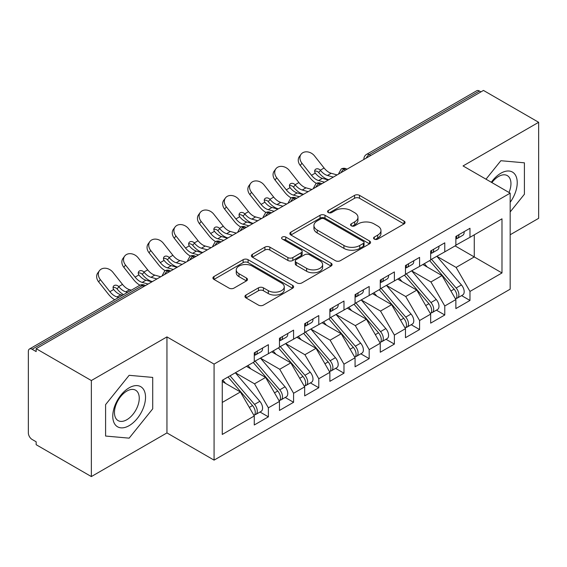 <?xml version="1.0" encoding="UTF-8"?>
<svg xmlns="http://www.w3.org/2000/svg" width="567" height="567" viewBox="0 0 567 567"><rect width="100%" height="100%" fill="white"/><g stroke="black" fill="none" stroke-linecap="round" stroke-linejoin="round"><path stroke-width="0.85" d="M374.291 239.097A2.445 1.41 0 0 0 377.757 239.097L404.037 223.922A3.501 2.02 0 0 0 405.058 222.491A3.501 2.02 0 0 0 404.037 221.066L359.513 195.36A3.501 2.02 0 0 0 354.566 195.36L328.286 210.534A2.445 1.41 0 0 0 327.563 211.534A2.445 1.41 0 0 0 328.286 212.533A2.445 1.41 0 0 0 331.745 212.533L335.147 210.57A11.191 6.464 0 0 1 350.98 210.57L354.687 212.71A11.191 6.464 0 0 1 357.968 217.281A11.191 6.464 0 0 1 354.687 221.853L351.285 223.816A2.445 1.41 0 0 0 350.569 224.815A2.445 1.41 0 0 0 351.285 225.815A2.445 1.41 0 0 0 354.751 225.815L358.153 223.852A11.191 6.464 0 0 1 373.979 223.852L377.693 225.992A11.191 6.464 0 0 1 380.967 230.563A11.191 6.464 0 0 1 377.693 235.128L374.291 237.098A2.445 1.41 0 0 0 373.575 238.097A2.445 1.41 0 0 0 374.291 239.097L374.291 237.098M245.979 295.038A3.501 2.02 0 0 0 244.951 296.47A3.501 2.02 0 0 0 245.979 297.895L258.467 305.11A3.501 2.02 0 0 0 263.414 305.11L292.6 288.256A3.501 2.02 0 0 0 293.628 286.831A3.501 2.02 0 0 0 292.6 285.399L248.077 259.693A3.501 2.02 0 0 0 243.13 259.693L213.943 276.547A3.501 2.02 0 0 0 212.916 277.972A3.501 2.02 0 0 0 213.943 279.403L229.033 288.114A3.501 2.02 0 0 0 233.98 288.114L246.468 280.899A3.501 2.02 0 0 0 247.495 279.474A3.501 2.02 0 0 0 246.468 278.043L238.99 273.726A9.355 5.401 0 0 1 236.248 269.906A9.355 5.401 0 0 1 242.024 264.917A9.355 5.401 0 0 1 252.223 266.086L281.53 283.011A9.355 5.401 0 0 1 284.273 286.831A9.355 5.401 0 0 1 278.496 291.821A9.355 5.401 0 0 1 268.297 290.651L263.414 287.83A3.501 2.02 0 0 0 258.467 287.83L245.979 295.038L245.979 297.895M510.172 234.759L538.65 218.323L538.65 122.295L483.46 90.429L36.16 348.677L36.16 351.59L32.128 349.258A5.344 3.083 -120 0 0 29.456 348.996A5.344 3.083 -120 0 0 28.35 351.441L28.35 432.919A5.344 3.083 -120 0 0 32.128 439.468L36.16 441.792L36.16 444.705L91.351 476.571L166.953 432.919L214.071 460.128L214.071 364.099L166.953 336.897L91.351 380.542L36.16 348.677M538.65 122.295L463.048 165.94L510.172 193.149L214.071 364.099M335.395 260.692A3.501 2.02 0 0 0 340.342 260.692L369.528 243.845A3.501 2.02 0 0 0 370.556 242.414A3.501 2.02 0 0 0 369.528 240.989L325.004 215.283A3.501 2.02 0 0 0 320.057 215.283L290.871 232.13A3.501 2.02 0 0 0 289.843 233.561A3.501 2.02 0 0 0 290.871 234.986L335.395 260.692M283.316 239.621A2.445 1.41 0 0 1 285.796 239.969L285.796 237.056L331.064 263.194A3.501 2.02 0 0 1 332.092 264.619A3.501 2.02 0 0 1 331.064 266.051L301.878 282.898A3.501 2.02 0 0 1 296.931 282.898L252.407 257.198L252.407 254.342A3.501 2.02 0 0 0 251.379 255.767A3.501 2.02 0 0 0 252.407 257.198M252.407 254.342L264.895 247.127A3.501 2.02 0 0 1 269.842 247.127L287.901 257.553A3.501 2.02 0 0 0 292.848 257.553L301.134 252.769A3.501 2.02 0 0 0 302.161 251.337A3.501 2.02 0 0 0 301.134 249.912L282.338 239.061A2.445 1.41 0 0 1 281.622 238.062A2.445 1.41 0 0 1 283.131 236.751A2.445 1.41 0 0 1 285.796 237.056M214.071 460.128L510.172 289.177L510.172 193.149M455.11 245.894L501.986 272.954L501.986 218.827L469.979 237.304L469.979 228.288L455.868 236.432L455.868 245.454L444.783 251.854L444.783 242.832L430.665 250.983L430.665 260.005L419.58 266.405L419.58 257.383L405.469 265.533L405.469 274.548L394.377 280.956L394.377 271.933L380.266 280.084L380.266 289.099L369.181 295.499L369.181 286.484L355.07 294.627L355.07 303.65L343.978 310.05L343.978 301.034L329.866 309.178L329.866 318.2L318.782 324.6L318.782 315.578L304.67 323.729L304.67 332.751L293.578 339.151L293.578 330.129L279.467 338.279L279.467 347.295L268.382 353.702L268.382 344.679L254.271 352.823L254.271 361.845L222.264 380.322L222.264 434.45L254.271 415.972L240.408 391.967L222.264 381.492M501.986 272.954L469.979 291.431L456.123 267.426L436.966 256.369M461.602 295.613L469.979 300.453L469.979 291.431M469.979 300.453L455.868 308.597L455.868 299.574L444.783 305.982L430.92 281.969L411.77 270.913M436.406 310.163L444.783 314.997L444.783 305.982M444.783 314.997L430.665 323.147L430.665 314.125L419.58 320.525L405.717 296.52L386.566 285.463M411.203 324.714L419.58 329.547L419.58 320.525M419.58 329.547L405.469 337.698L405.469 328.676L394.377 335.076L380.521 311.07L361.37 300.014M386.007 339.264L394.377 344.098L394.377 335.076M394.377 344.098L380.266 352.242L380.266 343.226L369.181 349.626L355.318 325.621L336.167 314.565M360.803 353.808L369.181 358.649L369.181 349.626M369.181 358.649L355.07 366.792L355.07 357.777L343.978 364.177L330.122 340.172L310.971 329.108M335.607 368.359L343.978 373.192L343.978 364.177M343.978 373.192L329.866 381.343L329.866 372.321L318.782 378.728L304.918 354.715L285.768 343.659M310.404 382.909L318.782 387.743L318.782 378.728M318.782 387.743L304.67 395.894L304.67 386.871L293.578 393.271L279.722 369.266L260.565 358.209M285.201 397.46L293.578 402.294L293.578 393.271M293.578 402.294L279.467 410.444L279.467 401.422L268.382 407.822L254.519 383.816L235.369 372.76M260.005 412.011L268.382 416.844L268.382 407.822M268.382 416.844L254.271 424.988L254.271 415.972M254.271 361.555L268.382 353.702M222.264 402.442L240.408 391.967M279.467 347.004L293.578 339.151M254.519 383.816L265.611 377.416L246.454 366.36M279.467 401.422L265.611 377.416M304.67 332.46L318.782 324.6M279.722 369.266L290.807 362.866L271.657 351.809M304.67 386.871L290.807 362.866M329.866 317.91L343.978 310.05M304.918 354.715L316.01 348.315L296.853 337.259M329.866 372.321L316.01 348.315M355.07 303.359L369.181 295.499M330.122 340.172L341.206 333.765L322.056 322.708M355.07 357.777L341.206 333.765M380.266 288.809L394.377 280.956M355.318 325.621L366.41 319.221L347.252 308.157M380.266 343.226L366.41 319.221M405.469 274.258L419.58 266.405M380.521 311.07L391.606 304.67L372.455 293.614M405.469 328.676L391.606 304.67M430.665 259.714L444.783 251.854M405.717 296.52L416.809 290.12L397.658 279.063M430.665 314.125L416.809 290.12M480.944 91.889L479.427 91.018L369.245 154.628L370.754 155.507M366.218 158.122A5.344 3.083 120 0 1 369.245 154.628A5.344 3.083 60 0 0 366.573 154.366L476.755 90.748A5.344 3.083 60 0 1 479.427 91.018M455.868 245.164L469.979 237.304M456.123 267.426L474.267 256.95L474.267 234.83L501.986 218.827M430.92 281.969L442.005 275.569L422.854 264.513M455.868 299.574L442.005 275.569M91.351 380.542L91.351 476.571M500.852 160.716L485.997 179.193L500.852 160.716L524.411 162.821L500.852 160.716M524.411 194.233L524.411 162.821L524.411 194.233L510.172 211.952L524.411 194.233M166.953 432.919L166.953 336.897M152.714 408.835L152.714 377.416L129.148 375.311L105.59 404.625L105.59 436.044L129.148 438.149L152.714 408.835L129.148 438.149L105.59 436.044L105.59 404.625L129.148 375.311L152.714 377.416L152.714 408.835M345.431 170.128L343.914 169.25A5.344 3.083 -120 0 0 341.242 168.987A5.344 3.083 -120 0 0 341.185 169.023L338.697 173.545A5.344 3.083 0 0 0 338.747 173.984M320.227 184.672L318.718 183.8A5.344 3.083 -120 0 0 316.046 183.538A5.344 3.083 -120 0 0 315.982 183.573L313.494 188.095A5.344 3.083 0 0 0 313.551 188.535M295.031 199.223L293.515 198.351A5.344 3.083 -120 0 0 290.843 198.089A5.344 3.083 -120 0 0 290.779 198.124L288.298 202.639A5.344 3.083 0 0 0 288.348 203.078M269.828 213.773L268.319 212.901A5.344 3.083 -120 0 0 265.647 212.632A5.344 3.083 -120 0 0 265.583 212.675L263.095 217.189A5.344 3.083 0 0 0 263.152 217.629M244.632 228.324L243.115 227.452A5.344 3.083 -120 0 0 240.443 227.183A5.344 3.083 -120 0 0 240.38 227.225L237.892 231.74A5.344 3.083 0 0 0 237.949 232.179M219.429 242.874L217.919 241.996A5.344 3.083 -120 0 0 215.247 241.733A5.344 3.083 -120 0 0 215.184 241.769L212.696 246.291A5.344 3.083 0 0 0 212.753 246.73M194.226 257.418L192.716 256.546A5.344 3.083 -120 0 0 190.044 256.284A5.344 3.083 -120 0 0 189.98 256.319L187.493 260.841A5.344 3.083 0 0 0 187.549 261.274M169.03 271.969L167.52 271.097A5.344 3.083 -120 0 0 164.841 270.835A5.344 3.083 -120 0 0 164.784 270.87L162.297 275.385A5.344 3.083 0 0 0 162.346 275.824M375.269 239.437L377.693 238.041A11.191 6.464 0 0 0 380.967 233.469L380.967 230.563M357.968 217.281L357.968 220.187A11.191 6.464 0 0 1 354.687 224.759L352.263 226.155M403.988 223.951L359.513 198.266A3.501 2.02 0 0 0 354.566 198.266L329.264 212.88M369.486 243.867L325.004 218.189A3.501 2.02 0 0 0 320.057 218.189L290.914 235.014M363.348 243.413A2.445 1.41 0 0 0 364.064 242.414A2.445 1.41 0 0 0 363.348 241.414L324.26 218.848A2.445 1.41 0 0 0 320.802 218.848L317.215 220.924A11.191 6.464 0 0 0 313.934 225.489A11.191 6.464 0 0 0 317.215 230.06L343.928 245.483A11.191 6.464 0 0 0 359.762 245.483L363.348 243.413L363.348 246.326A2.445 1.41 0 0 0 364.064 245.327L364.064 242.414M313.934 225.489L313.934 228.402A11.191 6.464 0 0 0 317.215 232.973L317.215 230.06M363.348 246.326L359.762 248.396A11.191 6.464 0 0 1 343.928 248.396L317.215 232.973M252.457 257.22L264.895 250.04L264.895 247.127M302.161 251.337L302.161 254.25A3.501 2.02 0 0 1 301.134 255.674L292.848 260.459A3.501 2.02 0 0 1 287.901 260.459L269.842 250.04A3.501 2.02 0 0 0 264.895 250.04M285.796 239.969L331.022 266.079M306.641 268.368A9.355 5.401 0 0 0 316.84 269.538A9.355 5.401 0 0 0 322.616 264.548A9.355 5.401 0 0 0 319.873 260.728L309.547 254.767A3.501 2.02 0 0 0 304.599 254.767L296.314 259.551A3.501 2.02 0 0 0 295.287 260.983A3.501 2.02 0 0 0 296.314 262.408L306.641 268.368L306.641 271.281A9.355 5.401 0 0 0 316.84 272.451A9.355 5.401 0 0 0 322.616 267.461L322.616 264.548M295.287 260.983L295.287 263.889A3.501 2.02 0 0 0 296.314 265.321L296.314 262.408M306.641 271.281L296.314 265.321M284.273 286.831L284.273 289.737A9.355 5.401 0 0 1 278.496 294.727A9.355 5.401 0 0 1 268.297 293.557L263.414 290.736A3.501 2.02 0 0 0 258.467 290.736L246.021 297.923M236.248 269.906L236.248 272.812A9.355 5.401 0 0 0 238.99 276.632L238.99 273.726M246.425 280.927L238.99 276.632M292.558 288.284L248.077 262.606A3.501 2.02 0 0 0 243.13 262.606L213.993 279.432M431.643 259.438L456.137 287.993A7.13 4.118 60 0 1 458.894 294.769A7.13 4.118 60 0 1 457.413 298.029L462.707 294.975A7.13 4.118 -120 0 0 464.182 291.714A7.13 4.118 -120 0 0 461.432 284.939L436.937 256.383M457.413 298.029A7.13 4.118 60 0 1 456.265 298.362M429.63 260.6L454.124 289.163A7.13 4.118 60 0 1 456.874 295.931A7.13 4.118 60 0 1 455.584 299.078M302.927 194.112A8.909 1.793 -21.6 0 0 302.417 194.375M427.242 267.043L424.336 263.662M455.868 239.203A7.13 4.118 -120 0 0 456.874 236.297A7.13 4.118 -120 0 0 456.86 235.858M456.265 238.721A7.13 4.118 -120 0 0 457.413 238.395A7.13 4.118 -120 0 0 458.894 235.128A7.13 4.118 -120 0 0 458.88 234.695M464.167 231.641A7.13 4.118 60 0 1 464.182 232.073A7.13 4.118 60 0 1 462.707 235.34L457.413 238.395M300.255 165.486A8.909 7.052 -143.8 0 1 299.369 156.591L301.042 154.302A8.909 7.052 36.2 0 0 301.928 163.204L300.255 165.486L309.83 177.577A17.818 10.291 -120 0 0 316.343 183.375M337.124 174.919L331.206 173.282A13.183 7.612 60 0 1 324.097 168.016L314.529 155.925A8.909 7.052 36.2 0 0 301.042 154.302M328.3 180.015L322.382 178.371A13.183 7.612 -120 0 1 315.465 173.332L315.287 173.105A3.565 2.821 -143.8 0 1 315.103 169.774A3.565 2.821 -143.8 0 1 315.812 169.143A3.565 2.821 -143.8 0 1 320.312 170.199L320.504 170.426A13.183 7.612 -120 0 0 327.421 175.465L331.206 173.282M324.522 182.198L318.604 180.554A13.183 7.612 60 0 1 311.503 175.288L301.928 163.204M333.339 177.102L327.421 175.465M320.504 170.426L318.64 172.488A3.565 2.821 36.2 0 0 314.657 171.206M318.831 172.708A17.818 10.291 -120 0 0 328.25 179.597L328.768 179.746M406.447 273.989L430.941 302.544A7.13 4.118 60 0 1 433.691 309.32A7.13 4.118 60 0 1 432.217 312.58L437.504 309.525A7.13 4.118 -120 0 0 438.986 306.265A7.13 4.118 -120 0 0 436.236 299.489L411.734 270.934M432.217 312.58A7.13 4.118 60 0 1 431.062 312.913M404.427 275.151L428.921 303.706A7.13 4.118 60 0 1 431.678 310.482A7.13 4.118 60 0 1 430.381 313.629M277.731 208.663A8.909 1.793 -21.6 0 0 277.213 208.918M402.038 281.593L399.133 278.206M381.244 288.539L405.738 317.095A7.13 4.118 60 0 1 408.495 323.87A7.13 4.118 60 0 1 407.014 327.131L412.308 324.076A7.13 4.118 -120 0 0 413.782 320.816A7.13 4.118 -120 0 0 411.032 314.04L386.538 285.485M407.014 327.131A7.13 4.118 60 0 1 405.866 327.464M379.231 289.702L403.725 318.257A7.13 4.118 60 0 1 406.475 325.033A7.13 4.118 60 0 1 405.178 328.18M252.528 223.214A8.909 1.793 -21.6 0 0 252.017 223.469M376.842 296.144L373.937 292.756M356.041 303.09L380.542 331.645A7.13 4.118 60 0 1 383.292 338.414A7.13 4.118 60 0 1 381.818 341.681L387.105 338.627A7.13 4.118 -120 0 0 388.586 335.359A7.13 4.118 -120 0 0 385.829 328.591L361.335 300.035M381.818 341.681A7.13 4.118 60 0 1 380.663 342.007M354.028 304.252L378.522 332.808A7.13 4.118 60 0 1 381.279 339.583A7.13 4.118 60 0 1 379.982 342.73M227.332 237.764A8.909 1.793 -21.6 0 0 226.814 238.02M351.639 310.695L348.733 307.307M330.844 317.633L355.339 346.189A7.13 4.118 60 0 1 358.089 352.965A7.13 4.118 60 0 1 356.615 356.232L361.909 353.17A7.13 4.118 -120 0 0 363.383 349.91A7.13 4.118 -120 0 0 360.633 343.134L336.139 314.579M356.615 356.232A7.13 4.118 60 0 1 355.459 356.558M328.825 318.803L353.326 347.358A7.13 4.118 60 0 1 356.076 354.127A7.13 4.118 60 0 1 354.779 357.274M202.128 252.308A8.909 1.793 -21.6 0 0 201.618 252.57M326.443 325.238L323.537 321.858M430.665 253.754A7.13 4.118 -120 0 0 431.678 250.841A7.13 4.118 -120 0 0 431.664 250.408M431.062 253.272A7.13 4.118 -120 0 0 432.217 252.939A7.13 4.118 -120 0 0 433.691 249.678A7.13 4.118 -120 0 0 433.677 249.246M438.971 246.191A7.13 4.118 60 0 1 438.986 246.624A7.13 4.118 60 0 1 437.504 249.884L432.217 252.939M275.059 180.037A8.909 7.052 -143.8 0 1 274.166 171.142L275.838 168.853A8.909 7.052 36.2 0 0 276.731 177.755L275.059 180.037L284.627 192.128A17.818 10.291 -120 0 0 291.14 197.926M311.921 189.47L306.003 187.826A13.183 7.612 60 0 1 298.901 182.567L289.333 170.476A8.909 7.052 36.2 0 0 275.838 168.853M303.104 194.566L297.186 192.922A13.183 7.612 -120 0 1 290.261 187.883L290.091 187.649A3.565 2.821 -143.8 0 1 289.907 184.325A3.565 2.821 -143.8 0 1 290.616 183.694A3.565 2.821 -143.8 0 1 295.109 184.75L295.301 184.97A13.183 7.612 -120 0 0 302.225 190.009L306.003 187.826M299.319 196.742L293.401 195.105A13.183 7.612 60 0 1 286.3 189.839L276.731 177.755M308.143 191.653L302.225 190.009M295.301 184.97L293.437 187.039A3.565 2.821 36.2 0 0 289.453 185.756M293.628 187.259A17.818 10.291 -120 0 0 303.047 194.148L303.572 194.29M405.469 268.304A7.13 4.118 -120 0 0 406.475 265.391A7.13 4.118 -120 0 0 406.461 264.959M405.866 267.822A7.13 4.118 -120 0 0 407.014 267.489A7.13 4.118 -120 0 0 408.495 264.229A7.13 4.118 -120 0 0 408.481 263.797M413.768 260.735A7.13 4.118 60 0 1 413.782 261.174A7.13 4.118 60 0 1 412.308 264.435L407.014 267.489M249.856 194.587A8.909 7.052 -143.8 0 1 248.963 185.692L250.635 183.403A8.909 7.052 36.2 0 0 251.528 192.298L249.856 194.587L259.424 206.672A17.818 10.291 -120 0 0 265.944 212.476M286.725 204.021L280.807 202.376A13.183 7.612 60 0 1 273.698 197.11L264.13 185.026A8.909 7.052 36.2 0 0 250.635 183.403M277.901 209.11L271.983 207.472A13.183 7.612 -120 0 1 265.058 202.433L264.888 202.199A3.565 2.821 -143.8 0 1 264.704 198.875A3.565 2.821 -143.8 0 1 265.413 198.244A3.565 2.821 -143.8 0 1 269.913 199.3L270.105 199.52A13.183 7.612 -120 0 0 277.022 204.559L280.807 202.376M274.123 211.293L268.205 209.655A13.183 7.612 60 0 1 261.096 204.389L251.528 192.298M282.94 206.204L277.022 204.559M270.105 199.52L268.241 201.59A3.565 2.821 36.2 0 0 264.257 200.3M268.425 201.809A17.818 10.291 -120 0 0 277.851 208.699L278.369 208.84M380.266 282.848A7.13 4.118 -120 0 0 381.279 279.942A7.13 4.118 -120 0 0 381.265 279.51M380.663 282.373A7.13 4.118 -120 0 0 381.818 282.04A7.13 4.118 -120 0 0 383.292 278.78A7.13 4.118 -120 0 0 383.278 278.34M388.572 275.286A7.13 4.118 60 0 1 388.586 275.725A7.13 4.118 60 0 1 387.105 278.985L381.818 282.04M224.66 209.138A8.909 7.052 -143.8 0 1 223.767 200.236L225.439 197.954A8.909 7.052 36.2 0 0 226.332 206.849L224.66 209.138L234.228 221.222A17.818 10.291 -120 0 0 240.741 227.027M261.522 218.571L255.604 216.927A13.183 7.612 60 0 1 248.502 211.661L238.927 199.577A8.909 7.052 36.2 0 0 225.439 197.954M252.705 223.66L246.787 222.016A13.183 7.612 -120 0 1 239.862 216.984L239.685 216.75A3.565 2.821 -143.8 0 1 239.501 213.426A3.565 2.821 -143.8 0 1 240.217 212.788A3.565 2.821 -143.8 0 1 244.71 213.851L244.901 214.071A13.183 7.612 -120 0 0 251.826 219.11L255.604 216.927M248.92 225.843L243.002 224.199A13.183 7.612 60 0 1 235.9 218.933L226.332 206.849M257.744 220.754L251.826 219.11M244.901 214.071L243.037 216.133A3.565 2.821 36.2 0 0 239.054 214.85M243.229 216.36A17.818 10.291 -120 0 0 252.648 223.249L253.173 223.391M355.07 297.399A7.13 4.118 -120 0 0 356.076 294.493A7.13 4.118 -120 0 0 356.062 294.053M355.459 296.917A7.13 4.118 -120 0 0 356.615 296.591A7.13 4.118 -120 0 0 358.089 293.323A7.13 4.118 -120 0 0 358.082 292.891M363.369 289.836A7.13 4.118 60 0 1 363.383 290.269A7.13 4.118 60 0 1 361.909 293.536L356.615 296.591M199.456 223.689A8.909 7.052 -143.8 0 1 198.563 214.787L200.236 212.505A8.909 7.052 36.2 0 0 201.129 221.399L199.456 223.689L209.025 235.773A17.818 10.291 -120 0 0 215.545 241.57M236.326 233.115L230.408 231.478A13.183 7.612 60 0 1 223.299 226.212L213.731 214.128A8.909 7.052 36.2 0 0 200.236 212.505M227.502 238.211L221.584 236.567A13.183 7.612 -120 0 1 214.659 231.527L214.489 231.301A3.565 2.821 -143.8 0 1 214.305 227.969A3.565 2.821 -143.8 0 1 215.013 227.339A3.565 2.821 -143.8 0 1 219.514 228.402L219.698 228.621A13.183 7.612 -120 0 0 226.623 233.661L230.408 231.478M223.724 240.394L217.806 238.75A13.183 7.612 60 0 1 210.697 233.484L201.129 221.399M232.541 235.298L226.623 233.661M219.698 228.621L217.841 230.684A3.565 2.821 36.2 0 0 213.858 229.401M218.026 230.904A17.818 10.291 -120 0 0 227.445 237.793L227.969 237.942M510.172 202.299A23.162 13.374 120 0 0 516.487 177.464A23.162 13.374 120 0 0 500.852 173.219A23.162 13.374 120 0 0 491.313 182.262M509.003 192.475A17.542 10.128 120 0 0 507.323 175.614A17.542 10.128 120 0 0 498.556 176.486A17.542 10.128 120 0 0 491.88 182.588M129.148 425.647A23.162 13.374 120 0 0 145.528 397.276A23.162 13.374 120 0 0 129.148 387.814A23.162 13.374 120 0 0 112.769 416.185A23.162 13.374 120 0 0 129.148 425.647M126.852 419.722A17.542 10.128 120 0 0 138.313 404.271A17.542 10.128 120 0 0 135.619 390.216A17.542 10.128 120 0 0 126.852 391.081A17.542 10.128 120 0 0 115.399 406.539A17.542 10.128 120 0 0 118.085 420.594A17.542 10.128 120 0 0 126.852 419.722M305.641 332.184L330.143 360.74A7.13 4.118 60 0 1 332.893 367.515A7.13 4.118 60 0 1 331.419 370.775L336.706 367.721A7.13 4.118 -120 0 0 338.187 364.461A7.13 4.118 -120 0 0 335.43 357.685L310.936 329.129M331.419 370.775A7.13 4.118 60 0 1 330.263 371.109M303.628 333.346L328.123 361.902A7.13 4.118 60 0 1 330.873 368.678A7.13 4.118 60 0 1 329.583 371.824M176.932 266.859A8.909 1.793 -21.6 0 0 176.415 267.121M301.24 339.789L298.334 336.401M329.866 311.949A7.13 4.118 -120 0 0 330.873 309.036A7.13 4.118 -120 0 0 330.866 308.604M330.263 311.467A7.13 4.118 -120 0 0 331.419 311.141A7.13 4.118 -120 0 0 332.893 307.874A7.13 4.118 -120 0 0 332.879 307.442M338.173 304.387A7.13 4.118 60 0 1 338.187 304.819A7.13 4.118 60 0 1 336.706 308.087L331.419 311.141M174.26 238.232A8.909 7.052 -143.8 0 1 173.367 229.337L175.04 227.048A8.909 7.052 36.2 0 0 175.933 235.95L174.26 238.232L183.828 250.323A17.818 10.291 -120 0 0 190.342 256.121M211.122 247.666L205.204 246.028A13.183 7.612 60 0 1 198.103 240.762L188.528 228.671A8.909 7.052 36.2 0 0 175.04 227.048M202.306 252.762L196.388 251.117A13.183 7.612 -120 0 1 189.463 246.078L189.286 245.844A3.565 2.821 -143.8 0 1 189.102 242.52A3.565 2.821 -143.8 0 1 189.81 241.889A3.565 2.821 -143.8 0 1 194.311 242.945L194.502 243.172A13.183 7.612 -120 0 0 201.427 248.204L205.204 246.028M198.521 254.944L192.603 253.3A13.183 7.612 60 0 1 185.501 248.034L175.933 235.95M207.345 249.849L201.427 248.204M194.502 243.172L192.638 245.235A3.565 2.821 36.2 0 0 188.655 243.952M192.83 245.454A17.818 10.291 -120 0 0 202.249 252.343L202.766 252.492M280.445 346.735L304.94 375.29A7.13 4.118 60 0 1 307.69 382.066A7.13 4.118 60 0 1 306.215 385.326L311.51 382.271A7.13 4.118 -120 0 0 312.984 379.011A7.13 4.118 -120 0 0 310.234 372.236L285.733 343.68M306.215 385.326A7.13 4.118 60 0 1 305.06 385.659M278.425 347.897L302.927 376.453A7.13 4.118 60 0 1 305.677 383.228A7.13 4.118 60 0 1 304.38 386.375M151.729 281.409A8.909 1.793 -21.6 0 0 151.212 281.664M276.037 354.34L273.138 350.952M304.67 326.5A7.13 4.118 -120 0 0 305.677 323.587A7.13 4.118 -120 0 0 305.663 323.155M305.06 326.018A7.13 4.118 -120 0 0 306.215 325.685A7.13 4.118 -120 0 0 307.69 322.425A7.13 4.118 -120 0 0 307.675 321.992M312.97 318.938A7.13 4.118 60 0 1 312.984 319.37A7.13 4.118 60 0 1 311.51 322.63L306.215 325.685M149.057 252.783A8.909 7.052 -143.8 0 1 148.164 243.888L149.837 241.599A8.909 7.052 36.2 0 0 150.73 250.494L149.057 252.783L158.625 264.874A17.818 10.291 -120 0 0 165.146 270.672M185.919 262.216L180.001 260.572A13.183 7.612 60 0 1 172.9 255.306L163.331 243.222A8.909 7.052 36.2 0 0 149.837 241.599M177.102 267.305L171.184 265.668A13.183 7.612 -120 0 1 164.26 260.629L164.09 260.395A3.565 2.821 -143.8 0 1 163.906 257.071A3.565 2.821 -143.8 0 1 164.614 256.44A3.565 2.821 -143.8 0 1 169.108 257.496L169.299 257.716A13.183 7.612 -120 0 0 176.224 262.755L180.001 260.572M173.325 269.488L167.407 267.851A13.183 7.612 60 0 1 160.298 262.585L150.73 250.494M182.142 264.399L176.224 262.755M169.299 257.716L167.435 259.785A3.565 2.821 36.2 0 0 163.459 258.502M167.626 260.005A17.818 10.291 -120 0 0 177.046 266.894L177.57 267.036M255.242 361.285L279.744 389.841A7.13 4.118 60 0 1 282.494 396.617A7.13 4.118 60 0 1 281.012 399.877L286.307 396.822A7.13 4.118 -120 0 0 287.781 393.555A7.13 4.118 -120 0 0 285.031 386.786L260.536 358.231M281.012 399.877A7.13 4.118 60 0 1 279.864 400.203M253.229 362.448L277.724 391.003A7.13 4.118 60 0 1 280.474 397.779A7.13 4.118 60 0 1 279.184 400.926M250.841 368.89L247.935 365.502M279.467 341.05A7.13 4.118 -120 0 0 280.474 338.138A7.13 4.118 -120 0 0 280.459 337.705M279.864 340.569A7.13 4.118 -120 0 0 281.012 340.235A7.13 4.118 -120 0 0 282.494 336.975A7.13 4.118 -120 0 0 282.479 336.536M287.774 333.481A7.13 4.118 60 0 1 287.781 333.92A7.13 4.118 60 0 1 286.307 337.181L281.012 340.235M123.854 267.333A8.909 7.052 -143.8 0 1 122.968 258.439L124.641 256.149A8.909 7.052 36.2 0 0 125.527 265.044L123.854 267.333L133.429 279.418A17.818 10.291 -120 0 0 139.943 285.222M160.723 276.767L154.805 275.123A13.183 7.612 60 0 1 147.696 269.857L138.128 257.772A8.909 7.052 36.2 0 0 124.641 256.149M151.899 281.856L145.981 280.218A13.183 7.612 -120 0 1 139.064 275.179L138.887 274.945A3.565 2.821 -143.8 0 1 138.702 271.621A3.565 2.821 -143.8 0 1 139.411 270.983A3.565 2.821 -143.8 0 1 143.912 272.047L144.103 272.266A13.183 7.612 -120 0 0 151.028 277.306L154.805 275.123M148.122 284.039L142.204 282.394A13.183 7.612 60 0 1 135.102 277.135L125.527 265.044M156.946 278.95L151.028 277.306M144.103 272.266L142.239 274.336A3.565 2.821 36.2 0 0 138.256 273.046M142.43 274.556A17.818 10.291 -120 0 0 151.85 281.445L152.367 281.586M230.046 375.829L254.54 404.391A7.13 4.118 60 0 1 257.29 411.16A7.13 4.118 60 0 1 255.816 414.427L261.111 411.373A7.13 4.118 -120 0 0 262.585 408.105A7.13 4.118 -120 0 0 259.835 401.33L235.333 372.774M255.816 414.427A7.13 4.118 60 0 1 254.661 414.753M228.026 376.998L252.528 405.554A7.13 4.118 60 0 1 255.278 412.329A7.13 4.118 60 0 1 253.981 415.476M225.638 383.434L222.739 380.053M254.271 355.594A7.13 4.118 -120 0 0 255.278 352.688A7.13 4.118 -120 0 0 255.263 352.249M254.661 355.119A7.13 4.118 -120 0 0 255.816 354.786A7.13 4.118 -120 0 0 257.29 351.526A7.13 4.118 -120 0 0 257.276 351.086M262.571 348.032A7.13 4.118 60 0 1 262.585 348.464A7.13 4.118 60 0 1 261.111 351.731L255.816 354.786M98.658 281.884A8.909 7.052 -143.8 0 1 97.765 272.982L99.438 270.7A8.909 7.052 36.2 0 0 100.331 279.595L98.658 281.884L108.226 293.968A17.818 10.291 -120 0 0 114.732 299.766M131.367 290.162L129.602 289.673A13.183 7.612 60 0 1 122.5 284.407L112.932 272.323A8.909 7.052 36.2 0 0 99.438 270.7M122.543 295.251L120.785 294.762A13.183 7.612 -120 0 1 113.861 289.723L113.691 289.496A3.565 2.821 -143.8 0 1 113.506 286.172A3.565 2.821 -143.8 0 1 114.215 285.534A3.565 2.821 -143.8 0 1 118.709 286.597L118.9 286.817A13.183 7.612 -120 0 0 125.824 291.856L129.602 289.673M118.765 297.434L117.008 296.945A13.183 7.612 60 0 1 109.899 291.679L100.331 279.595M127.582 292.345L125.824 291.856M118.9 286.817L117.036 288.879A3.565 2.821 36.2 0 0 113.06 287.597M117.227 289.106A17.818 10.291 -120 0 0 123.549 294.67M143.827 286.519L142.317 285.648L32.128 349.258M145.393 285.612L144.989 285.378A5.344 3.083 120 0 0 142.317 285.648A5.344 3.083 -120 0 0 139.645 285.378L29.456 348.996M346.997 169.221L346.593 168.987A5.344 3.083 120 0 0 343.914 169.25A5.344 3.083 120 0 0 341.015 172.673M363.901 159.462L363.901 158.994A5.344 3.083 0 0 0 363.95 159.433M321.794 183.772L321.39 183.538A5.344 3.083 120 0 0 318.718 183.8A5.344 3.083 120 0 0 315.819 187.223M296.598 198.322L296.187 198.089A5.344 3.083 120 0 0 293.515 198.351A5.344 3.083 120 0 0 290.616 201.774M271.395 212.866L270.991 212.632A5.344 3.083 120 0 0 268.319 212.901A5.344 3.083 120 0 0 265.42 216.318M246.191 227.417L245.787 227.183A5.344 3.083 120 0 0 243.115 227.452A5.344 3.083 120 0 0 240.217 230.868M220.995 241.967L220.591 241.733A5.344 3.083 120 0 0 217.919 241.996A5.344 3.083 120 0 0 215.021 245.419M195.792 256.518L195.388 256.284A5.344 3.083 120 0 0 192.716 256.546A5.344 3.083 120 0 0 189.817 259.969M170.596 271.069L170.192 270.835A5.344 3.083 120 0 0 167.52 271.097A5.344 3.083 120 0 0 164.614 274.513M377.693 238.041L377.693 235.128M351.285 225.815L351.285 223.816M354.687 224.759L354.687 221.853M328.286 212.533L328.286 210.534M354.566 198.266L354.566 195.36M359.513 198.266L359.513 195.36M404.037 223.922L404.037 221.066M290.871 234.986L290.871 232.13M320.057 218.189L320.057 215.283M325.004 218.189L325.004 215.283M369.528 243.845L369.528 240.989M343.928 248.396L343.928 245.483M359.762 248.396L359.762 245.483M269.842 250.04L269.842 247.127M287.901 260.459L287.901 257.553M292.848 260.459L292.848 257.553M301.134 255.674L301.134 252.769M331.064 266.051L331.064 263.194M258.467 290.736L258.467 287.83M263.414 290.736L263.414 287.83M268.297 293.557L268.297 290.651M246.468 280.899L246.468 278.043M213.943 279.403L213.943 276.547M243.13 262.606L243.13 259.693M248.077 262.606L248.077 259.693M292.6 288.256L292.6 285.399M454.124 289.163L450.921 291.006M461.432 284.939L456.137 287.993M318.604 180.554L322.382 178.371M320.312 170.199L324.097 168.016M311.503 175.288L315.287 173.105M428.921 303.706L425.718 305.556M436.236 299.489L430.941 302.544M403.725 318.257L400.522 320.107M411.032 314.04L405.738 317.095M378.522 332.808L375.319 334.658M385.829 328.591L380.542 331.645M353.326 347.358L350.123 349.208M360.633 343.134L355.339 346.189M293.401 195.105L297.186 192.922M295.109 184.75L298.901 182.567M286.3 189.839L290.091 187.649M268.205 209.655L271.983 207.472M269.913 199.3L273.698 197.11M261.096 204.389L264.888 202.199M243.002 224.199L246.787 222.016M244.71 213.851L248.502 211.661M235.9 218.933L239.685 216.75M217.806 238.75L221.584 236.567M219.514 228.402L223.299 226.212M210.697 233.484L214.489 231.301M328.123 361.902L324.919 363.752M335.43 357.685L330.143 360.74M192.603 253.3L196.388 251.117M194.311 242.945L198.103 240.762M185.501 248.034L189.286 245.844M302.927 376.453L299.723 378.302M310.234 372.236L304.94 375.29M167.407 267.851L171.184 265.668M169.108 257.496L172.9 255.306M160.298 262.585L164.09 260.395M277.724 391.003L274.52 392.853M285.031 386.786L279.744 389.841M142.204 282.394L145.981 280.218M143.912 272.047L147.696 269.857M135.102 277.135L138.887 274.945M252.528 405.554L249.324 407.404M259.835 401.33L254.54 404.391M117.008 296.945L120.785 294.762M118.709 286.597L122.5 284.407M109.899 291.679L113.691 289.496M346.593 168.987A5.344 5.344 0 0 0 341.242 168.987M366.573 154.366A5.344 5.344 0 0 0 363.901 158.994M321.39 183.538A5.344 5.344 0 0 0 316.046 183.538M338.697 173.545L338.697 174.012M296.187 198.089A5.344 5.344 0 0 0 290.843 198.089M313.494 188.095L313.494 188.563M270.991 212.632A5.344 5.344 0 0 0 265.647 212.632M288.298 202.639L288.298 203.114M245.787 227.183A5.344 5.344 0 0 0 240.443 227.183M263.095 217.189L263.095 217.657M220.591 241.733A5.344 5.344 0 0 0 215.247 241.733M237.892 231.74L237.892 232.208M195.388 256.284A5.344 5.344 0 0 0 190.044 256.284M212.696 246.291L212.696 246.758M170.192 270.835A5.344 5.344 0 0 0 164.841 270.835M187.493 260.841L187.493 261.309M144.989 285.378A5.344 5.344 0 0 0 139.645 285.378M162.297 275.385L162.297 275.86"/></g></svg>
